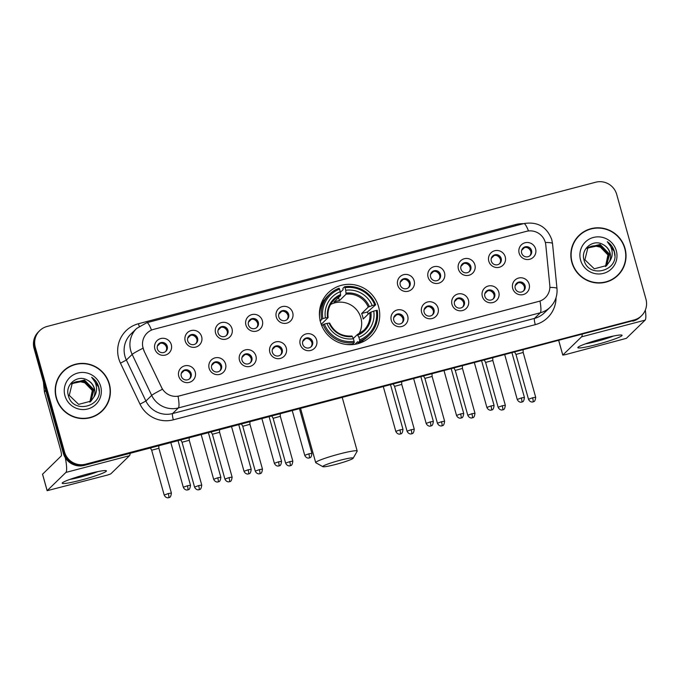 <?xml version="1.0" encoding="UTF-8"?>
<svg xmlns="http://www.w3.org/2000/svg" width="680" height="680" viewBox="0 0 680 680"><rect width="100%" height="100%" fill="white"/><g stroke="black" fill="none" stroke-linecap="round" stroke-linejoin="round"><path stroke-width="1.02" d="M320.526 322.142A30.439 29.903 45.8 0 0 370.787 336.345A30.439 29.903 45.8 0 0 378.615 306.867A30.439 29.903 45.8 0 0 328.363 292.672A30.439 29.903 45.8 0 0 320.526 322.142M225.565 363.97A8.619 8.466 -134.2 0 1 219.657 374.391A8.619 8.466 -134.2 0 1 209.125 368.288A8.619 8.466 -134.2 0 1 215.042 357.867A8.619 8.466 -134.2 0 1 225.565 363.97M211.642 368.177A5.168 5.074 45.8 0 0 220.175 370.583A5.168 5.074 45.8 0 0 221.501 365.585A5.168 5.074 45.8 0 0 212.976 363.171A5.168 5.074 45.8 0 0 211.642 368.177M255.926 355.988A8.619 8.466 -134.2 0 1 250.01 366.409A8.619 8.466 -134.2 0 1 239.487 360.306A8.619 8.466 -134.2 0 1 245.395 349.885A8.619 8.466 -134.2 0 1 255.926 355.988M242.003 360.196A5.168 5.074 45.8 0 0 250.537 362.601A5.168 5.074 45.8 0 0 251.863 357.603A5.168 5.074 45.8 0 0 243.329 355.19A5.168 5.074 45.8 0 0 242.003 360.196M286.28 348.007A8.619 8.466 -134.2 0 1 280.373 358.428A8.619 8.466 -134.2 0 1 269.841 352.325A8.619 8.466 -134.2 0 1 275.757 341.904A8.619 8.466 -134.2 0 1 286.28 348.007M272.357 352.214A5.168 5.074 45.8 0 0 280.891 354.62A5.168 5.074 45.8 0 0 282.225 349.613A5.168 5.074 45.8 0 0 273.692 347.208A5.168 5.074 45.8 0 0 272.357 352.214M316.642 340.017A8.619 8.466 -134.2 0 1 310.726 350.447A8.619 8.466 -134.2 0 1 300.203 344.344A8.619 8.466 -134.2 0 1 306.111 333.914A8.619 8.466 -134.2 0 1 316.642 340.017M302.719 344.225A5.168 5.074 45.8 0 0 311.253 346.638A5.168 5.074 45.8 0 0 312.579 341.632A5.168 5.074 45.8 0 0 304.045 339.226A5.168 5.074 45.8 0 0 302.719 344.225M407.711 316.072A8.619 8.466 -134.2 0 1 401.803 326.502A8.619 8.466 -134.2 0 1 391.272 320.399A8.619 8.466 -134.2 0 1 397.188 309.969A8.619 8.466 -134.2 0 1 407.711 316.072M393.788 320.28A5.168 5.074 45.8 0 0 402.322 322.694A5.168 5.074 45.8 0 0 403.656 317.688A5.168 5.074 45.8 0 0 395.123 315.274A5.168 5.074 45.8 0 0 393.788 320.28M438.073 308.091A8.619 8.466 -134.2 0 1 432.157 318.521A8.619 8.466 -134.2 0 1 421.634 312.418A8.619 8.466 -134.2 0 1 427.541 301.988A8.619 8.466 -134.2 0 1 438.073 308.091M424.15 312.298A5.168 5.074 45.8 0 0 432.684 314.712A5.168 5.074 45.8 0 0 434.01 309.706A5.168 5.074 45.8 0 0 425.476 307.292A5.168 5.074 45.8 0 0 424.15 312.298M468.427 300.109A8.619 8.466 -134.2 0 1 462.519 310.539A8.619 8.466 -134.2 0 1 451.988 304.436A8.619 8.466 -134.2 0 1 457.904 294.006A8.619 8.466 -134.2 0 1 468.427 300.109M454.504 304.317A5.168 5.074 45.8 0 0 463.037 306.731A5.168 5.074 45.8 0 0 464.372 301.725A5.168 5.074 45.8 0 0 455.838 299.31A5.168 5.074 45.8 0 0 454.504 304.317M498.788 292.128A8.619 8.466 -134.2 0 1 492.873 302.549A8.619 8.466 -134.2 0 1 482.35 296.446A8.619 8.466 -134.2 0 1 488.257 286.025A8.619 8.466 -134.2 0 1 498.788 292.128M484.865 296.335A5.168 5.074 45.8 0 0 493.399 298.75A5.168 5.074 45.8 0 0 494.725 293.743A5.168 5.074 45.8 0 0 486.192 291.329A5.168 5.074 45.8 0 0 484.865 296.335M529.142 284.147A8.619 8.466 -134.2 0 1 523.235 294.567A8.619 8.466 -134.2 0 1 512.703 288.464A8.619 8.466 -134.2 0 1 518.619 278.043A8.619 8.466 -134.2 0 1 529.142 284.147M515.219 288.354A5.168 5.074 45.8 0 0 523.753 290.768A5.168 5.074 45.8 0 0 525.087 285.762A5.168 5.074 45.8 0 0 516.553 283.348A5.168 5.074 45.8 0 0 515.219 288.354M195.211 371.951A8.619 8.466 -134.2 0 1 189.295 382.373A8.619 8.466 -134.2 0 1 178.772 376.269A8.619 8.466 -134.2 0 1 184.679 365.849A8.619 8.466 -134.2 0 1 195.211 371.951M181.288 376.159A5.168 5.074 45.8 0 0 189.822 378.565A5.168 5.074 45.8 0 0 191.148 373.567A5.168 5.074 45.8 0 0 182.614 371.152A5.168 5.074 45.8 0 0 181.288 376.159M201.645 336.668A8.619 8.466 -134.2 0 1 195.738 347.089A8.619 8.466 -134.2 0 1 185.206 340.986A8.619 8.466 -134.2 0 1 191.123 330.565A8.619 8.466 -134.2 0 1 201.645 336.668M187.722 340.875A5.168 5.074 45.8 0 0 196.256 343.281A5.168 5.074 45.8 0 0 197.591 338.283A5.168 5.074 45.8 0 0 189.057 335.869A5.168 5.074 45.8 0 0 187.722 340.875M232.007 328.686A8.619 8.466 -134.2 0 1 226.091 339.107A8.619 8.466 -134.2 0 1 215.569 333.004A8.619 8.466 -134.2 0 1 221.484 322.583A8.619 8.466 -134.2 0 1 232.007 328.686M218.084 332.894A5.168 5.074 45.8 0 0 226.619 335.3A5.168 5.074 45.8 0 0 227.945 330.301A5.168 5.074 45.8 0 0 219.41 327.887A5.168 5.074 45.8 0 0 218.084 332.894M262.37 320.705A8.619 8.466 -134.2 0 1 256.453 331.126A8.619 8.466 -134.2 0 1 245.922 325.023A8.619 8.466 -134.2 0 1 251.838 314.602A8.619 8.466 -134.2 0 1 262.37 320.705M248.438 324.912A5.168 5.074 45.8 0 0 256.972 327.318A5.168 5.074 45.8 0 0 258.306 322.32A5.168 5.074 45.8 0 0 249.773 319.906A5.168 5.074 45.8 0 0 248.438 324.912M292.723 312.724A8.619 8.466 -134.2 0 1 286.807 323.144A8.619 8.466 -134.2 0 1 276.284 317.041A8.619 8.466 -134.2 0 1 282.2 306.62A8.619 8.466 -134.2 0 1 292.723 312.724M278.8 316.931A5.168 5.074 45.8 0 0 287.334 319.337A5.168 5.074 45.8 0 0 288.66 314.33A5.168 5.074 45.8 0 0 280.126 311.925A5.168 5.074 45.8 0 0 278.8 316.931M414.154 280.789A8.619 8.466 -134.2 0 1 408.247 291.219A8.619 8.466 -134.2 0 1 397.715 285.115A8.619 8.466 -134.2 0 1 403.631 274.686A8.619 8.466 -134.2 0 1 414.154 280.789M400.231 284.997A5.168 5.074 45.8 0 0 408.765 287.411A5.168 5.074 45.8 0 0 410.1 282.404A5.168 5.074 45.8 0 0 401.565 279.99A5.168 5.074 45.8 0 0 400.231 284.997M444.516 272.808A8.619 8.466 -134.2 0 1 438.6 283.237A8.619 8.466 -134.2 0 1 428.077 277.134A8.619 8.466 -134.2 0 1 433.984 266.704A8.619 8.466 -134.2 0 1 444.516 272.808M430.593 277.015A5.168 5.074 45.8 0 0 439.127 279.429A5.168 5.074 45.8 0 0 440.453 274.423A5.168 5.074 45.8 0 0 431.919 272.008A5.168 5.074 45.8 0 0 430.593 277.015M474.869 264.826A8.619 8.466 -134.2 0 1 468.962 275.255A8.619 8.466 -134.2 0 1 458.43 269.152A8.619 8.466 -134.2 0 1 464.346 258.723A8.619 8.466 -134.2 0 1 474.869 264.826M460.946 269.034A5.168 5.074 45.8 0 0 469.481 271.447A5.168 5.074 45.8 0 0 470.815 266.441A5.168 5.074 45.8 0 0 462.281 264.027A5.168 5.074 45.8 0 0 460.946 269.034M505.231 256.844A8.619 8.466 -134.2 0 1 499.315 267.265A8.619 8.466 -134.2 0 1 488.792 261.162A8.619 8.466 -134.2 0 1 494.7 250.742A8.619 8.466 -134.2 0 1 505.231 256.844M491.308 261.052A5.168 5.074 45.8 0 0 499.842 263.466A5.168 5.074 45.8 0 0 501.168 258.459A5.168 5.074 45.8 0 0 492.635 256.046A5.168 5.074 45.8 0 0 491.308 261.052M535.585 248.863A8.619 8.466 -134.2 0 1 529.678 259.284A8.619 8.466 -134.2 0 1 519.146 253.181A8.619 8.466 -134.2 0 1 525.062 242.76A8.619 8.466 -134.2 0 1 535.585 248.863M521.662 253.071A5.168 5.074 45.8 0 0 530.196 255.484A5.168 5.074 45.8 0 0 531.531 250.478A5.168 5.074 45.8 0 0 522.996 248.064A5.168 5.074 45.8 0 0 521.662 253.071M171.292 344.649A8.619 8.466 -134.2 0 1 165.376 355.07A8.619 8.466 -134.2 0 1 154.853 348.967A8.619 8.466 -134.2 0 1 160.76 338.546A8.619 8.466 -134.2 0 1 171.292 344.649M157.369 348.857A5.168 5.074 45.8 0 0 165.903 351.271A5.168 5.074 45.8 0 0 167.229 346.264A5.168 5.074 45.8 0 0 158.695 343.85A5.168 5.074 45.8 0 0 157.369 348.857M212.611 363.57A5.168 5.074 -134.2 0 1 219.768 370.94M242.964 355.58A5.168 5.074 -134.2 0 1 250.129 362.958M273.326 347.599A5.168 5.074 -134.2 0 1 280.483 354.977M303.679 339.618A5.168 5.074 -134.2 0 1 310.845 346.995M394.757 315.673A5.168 5.074 -134.2 0 1 401.914 323.051M425.111 307.692A5.168 5.074 -134.2 0 1 432.276 315.061M455.473 299.71A5.168 5.074 -134.2 0 1 462.629 307.079M485.826 291.728A5.168 5.074 -134.2 0 1 492.991 299.098M516.188 283.747A5.168 5.074 -134.2 0 1 523.345 291.116M182.248 371.552A5.168 5.074 -134.2 0 1 189.414 378.921M188.691 336.269A5.168 5.074 -134.2 0 1 195.857 343.638M219.045 328.287A5.168 5.074 -134.2 0 1 226.21 335.656M249.407 320.297A5.168 5.074 -134.2 0 1 256.572 327.675M279.76 312.315A5.168 5.074 -134.2 0 1 286.926 319.694M401.2 280.389A5.168 5.074 -134.2 0 1 408.357 287.767M431.553 272.408A5.168 5.074 -134.2 0 1 438.719 279.777M461.915 264.426A5.168 5.074 -134.2 0 1 469.072 271.796M492.269 256.445A5.168 5.074 -134.2 0 1 499.435 263.815M522.631 248.463A5.168 5.074 -134.2 0 1 529.788 255.833M158.329 344.25A5.168 5.074 -134.2 0 1 165.495 351.62M144.024 350.625A15.504 15.232 -134.2 0 1 153.722 329.341L526.346 231.361A15.504 15.232 -134.2 0 1 545.793 244.987L549.797 285.328A15.504 15.232 -134.2 0 1 538.662 301.452L179.562 395.87A15.504 15.232 -134.2 0 1 161.559 387.413L143.913 350.736L142.57 345.916M56.219 397.987A27.855 27.361 45.8 0 0 102.204 410.975A27.855 27.361 45.8 0 0 109.369 384.013A27.855 27.361 45.8 0 0 63.384 371.017A27.855 27.361 45.8 0 0 56.219 397.987M101.889 411.273A27.855 27.361 45.8 0 0 107.126 403.861M571.863 262.403A27.855 27.361 45.8 0 0 617.848 275.4A27.855 27.361 45.8 0 0 625.022 248.429A27.855 27.361 45.8 0 0 579.029 235.433A27.855 27.361 45.8 0 0 571.863 262.403M617.542 275.697A27.855 27.361 45.8 0 0 622.769 268.277M39.737 330.625L38.496 331.823A17.229 16.924 45.8 0 0 34.068 348.5L63.291 453.177A17.229 16.924 45.8 0 0 84.346 465.383L633.488 320.56A17.229 16.924 45.8 0 0 640.883 316.387A17.229 16.924 45.8 0 1 633.488 320.56L84.966 464.788L633.488 320.56L634.108 319.957A17.229 16.924 45.8 0 0 645.932 299.106L616.709 194.429A17.229 16.924 45.8 0 0 595.654 182.231L47.124 326.451A17.229 16.924 45.8 0 0 35.3 347.301L64.532 451.979A17.229 16.924 45.8 0 0 85.587 464.185L634.108 319.957M63.291 453.177L63.911 452.583A17.229 16.924 45.8 0 0 84.966 464.788A17.229 16.924 45.8 0 1 63.911 452.583L34.688 347.905L63.911 452.583L64.532 451.979M39.117 331.219A17.229 16.924 45.8 0 0 34.688 347.905A17.229 16.924 45.8 0 1 39.117 331.219M549.865 287.419A20.102 2.372 -5.7 0 1 556.979 288.515C557.549 295.783 555.271 302.014 550.154 307.216A22.976 22.567 -134.2 0 1 540.303 312.774A20.102 3.298 75.3 0 0 539.988 301.078L178.049 396.245A20.102 3.298 -104.7 0 1 178.364 407.94A22.976 22.567 -134.2 0 1 151.691 395.403A20.102 1.224 -25.5 0 1 162.435 389.266L143.913 350.736M586.288 230.724A27.855 27.361 45.8 0 0 578.722 235.739M70.644 366.308A27.855 27.361 45.8 0 0 63.078 371.314M632.876 321.155A17.229 16.924 45.8 0 0 640.262 316.99L641.504 315.792M63.589 371.221A27.566 27.081 45.8 0 0 56.491 397.911A27.566 27.081 45.8 0 0 102 410.771A27.566 27.081 45.8 0 0 109.097 384.081A27.566 27.081 45.8 0 0 63.589 371.221L62.968 371.824A27.566 27.081 45.8 0 0 57.842 378.734M71.953 383.46L83.513 380.978L92.556 390.286L89.981 402.016M71.842 383.579L83.275 381.216L92.31 390.524L89.845 402.118M93.746 397.248A12.979 12.75 45.8 0 0 87.507 380.205C77.749 374.119 65.034 384.489 68.263 395.207C72.352 414.69 103.59 406.938 98.94 387.923L98.702 386.988C97.52 382.916 95.166 379.678 91.647 377.289C94.503 380.179 96.127 383.664 96.517 387.753C96.772 391.247 95.846 394.409 93.746 397.248L91.009 401.115L78.625 404.37L69.258 395.369L72.275 383.12L84.498 380.026L93.534 389.334L90.508 401.574M72.309 383.087L84.252 380.264L93.287 389.572L90.38 401.684M87.507 380.205C90.984 382.1 93.236 384.905 94.273 388.62L90.891 401.234M64.931 395.692A18.726 18.394 45.8 0 0 87.805 408.96A18.726 18.394 45.8 0 0 100.657 386.3A18.726 18.394 45.8 0 0 77.784 373.039A18.726 18.394 45.8 0 0 64.931 395.692M71.502 383.971L78.948 381.429A12.979 12.75 45.8 0 0 71.459 384.03M78.948 381.429L86.114 383.052L91.4 388.263M94.333 416.287A27.566 27.081 45.8 0 0 101.388 411.375L102 410.771M91.647 377.289L98.591 387.099L99.169 391.144M81.226 480.063A22.976 2.091 -15.6 0 1 62.373 482.851A22.976 2.091 -15.6 0 1 87.397 474.062A22.976 2.091 -15.6 0 1 106.072 470.645A22.976 2.091 -15.6 0 1 81.226 480.063M69.895 479.409A18.377 1.666 164.4 0 0 81.133 476.918A18.377 1.666 164.4 0 0 97.86 471.606M65.314 457.75A22.976 3.765 75.3 0 1 65.917 472.421L47.133 490.696L107.593 475.022L110.721 473.926L129.481 455.702L65.917 472.421M130.169 453.339A22.976 3.765 75.3 0 1 129.481 455.702M42.568 474.198L61.302 455.889A5.746 0.944 -104.7 0 0 60.537 449.633L44.455 392.028A2.873 2.822 -134.2 0 1 44.361 391.536L43.41 381.964M579.233 235.637A27.566 27.081 45.8 0 0 572.135 262.327A27.566 27.081 45.8 0 0 617.652 275.188A27.566 27.081 45.8 0 0 624.741 248.498A27.566 27.081 45.8 0 0 579.233 235.637L578.612 236.24A27.566 27.081 45.8 0 0 573.495 243.151M587.605 247.877L599.165 245.395L608.2 254.711L605.625 266.433M587.486 248.004L598.918 245.633L607.954 254.949L605.489 266.534M609.39 261.673A12.979 12.75 45.8 0 0 603.152 244.621C593.394 238.535 580.686 248.905 583.916 259.624C587.996 279.106 619.233 271.363 614.584 252.348L614.354 251.404C613.164 247.333 610.81 244.103 607.291 241.706C610.156 244.596 611.779 248.089 612.162 252.169C612.417 255.663 611.498 258.825 609.39 261.673L606.662 265.531L594.269 268.787L584.902 259.794L587.919 247.537L600.142 244.443L609.187 253.75L606.152 265.99M587.953 247.503L599.896 244.681L608.94 253.988L606.024 266.109M603.152 244.621C606.628 246.517 608.889 249.322 609.917 253.036L606.534 265.65M580.575 260.108A18.726 18.394 45.8 0 0 603.457 273.377A18.726 18.394 45.8 0 0 616.301 250.716A18.726 18.394 45.8 0 0 593.428 237.456A18.726 18.394 45.8 0 0 580.575 260.108M587.154 248.395L594.592 245.846A12.979 12.75 45.8 0 0 587.104 248.447M594.592 245.846L601.758 247.477L607.053 252.688M609.977 280.712A27.566 27.081 45.8 0 0 617.032 275.791L617.652 275.188M607.291 241.706L614.236 251.515L614.813 255.561M335.869 464.389A15.793 1.436 164.4 0 0 353.175 458.226A15.793 1.436 164.4 0 0 340.111 460.267A15.793 1.436 164.4 0 0 322.873 466.684A15.793 1.436 164.4 0 0 335.869 464.389M322.873 466.684L315.834 462.757A21.539 1.955 -15.6 0 1 315.707 462.613A21.539 1.955 -15.6 0 1 339.346 454.002A21.539 1.955 -15.6 0 1 357.195 451.027A21.539 1.955 -15.6 0 1 357.153 451.223L353.175 458.226M359.006 333.795A21.25 20.876 45.8 0 0 330.565 304.512M359.592 339.864L359.745 341.122A28.492 27.982 45.8 0 0 369.265 335.096A28.492 27.982 45.8 0 0 377.23 310.301L376.278 310.445A27.336 26.851 45.8 0 1 359.592 339.864L358.878 337.314A24.701 24.259 45.8 0 0 373.745 311.108L369.809 312.587L363.171 319.03A21.25 20.876 45.8 0 0 361.632 313.523L368.271 307.079L372.207 305.6A24.701 24.259 45.8 0 0 345.746 290.258L345.032 287.708A27.336 26.851 45.8 0 1 374.74 304.929L375.692 304.793A28.492 27.982 45.8 0 0 344.565 286.748L345.032 287.708M353.286 338.512L357.332 334.585L358.878 337.314M320.263 321.139L320.986 320.433L319.957 320.62M340.34 292.332L343.12 289.637L342.916 288.354L344.565 286.748M375.692 304.793L367.429 311.993A27.285 26.8 -134.2 0 1 368.186 314.16M359.745 341.122L358.096 342.728L357.646 341.683L354.96 344.293M358.096 342.728A28.492 27.982 45.8 0 0 367.616 336.694L369.265 335.096M346.146 344.428A28.492 27.982 45.8 0 0 352.614 344.165L354.272 342.567L354.118 341.309A27.336 26.851 45.8 0 1 324.402 324.079L323.144 324.522A28.492 27.982 45.8 0 0 354.272 342.567M323.144 324.522L321.81 325.822M374.74 304.929L372.207 305.6M373.745 311.108L376.278 310.445M324.402 324.079L326.935 323.416A24.701 24.259 45.8 0 0 353.404 338.759L354.118 341.309M345.746 290.258L346.052 294.194L339.413 300.637L338.563 297.585M353.404 338.759L352.35 336.583A22.091 21.701 45.8 0 1 329.094 323.094L326.935 323.416M357.332 334.585L357.833 335.138A22.091 21.701 45.8 0 0 370.889 312.103M352.35 336.583L351.849 336.03L352.35 336.583M320.11 320.467L322.864 318.572A27.336 26.851 45.8 0 1 339.55 289.153L339.091 288.192A28.492 27.982 45.8 0 0 329.57 294.219L327.913 295.825A28.492 27.982 45.8 0 0 319.566 317.067M329.57 294.219A28.492 27.982 45.8 0 0 321.606 319.014M339.55 289.153L340.263 291.703A24.701 24.259 45.8 0 0 325.397 317.909L322.864 318.572M339.413 300.637A21.25 20.876 -134.2 0 0 333.94 302.082L340.57 295.639L340.263 291.703M325.397 317.909L328.091 317.637L321.462 324.088A21.25 20.876 45.8 0 0 321.725 325.618M340.62 294.559A22.091 21.701 45.8 0 0 327.556 317.585L328.091 317.637M367.429 311.993L361.632 313.523M363.043 340.28A29.869 29.342 -134.2 0 1 362.091 342.184M322.269 301.189A29.869 29.342 -134.2 0 1 324.199 300.297M166.532 347.319A6.315 6.205 45.8 0 0 162.665 343.332M158.839 448.273L151.682 450.219L150.424 448.01M160.225 343.332L157.361 346.111M196.894 339.337A6.315 6.205 45.8 0 0 193.026 335.35M189.193 440.291L182.036 442.238L180.778 440.028M190.578 335.35L187.722 338.13M227.248 331.347A6.315 6.205 45.8 0 0 223.38 327.369M219.555 432.31L212.398 434.256L211.14 432.046M220.94 327.369L218.076 330.149M257.609 323.365A6.315 6.205 45.8 0 0 253.742 319.387M249.908 424.328L242.751 426.275L241.494 424.065M251.294 319.387L248.438 322.159M287.963 315.384A6.315 6.205 45.8 0 0 284.096 311.406M280.271 416.347L273.113 418.293L271.856 416.083M281.656 311.406L278.791 314.177M409.394 283.458A6.315 6.205 45.8 0 0 405.526 279.48M401.701 384.412L394.545 386.368L393.286 384.157M403.087 279.471L400.223 282.251M439.756 275.476A6.315 6.205 45.8 0 0 435.888 271.49M432.055 376.431L424.898 378.386L423.64 376.176M433.44 271.49L430.584 274.269M470.118 267.495A6.315 6.205 45.8 0 0 466.25 263.508M462.417 368.45L455.26 370.396L454.002 368.186M463.802 263.508L460.938 266.288M500.471 259.514A6.315 6.205 45.8 0 0 496.604 255.527M492.771 360.468L485.613 362.414L484.356 360.204M494.156 255.527L491.3 258.306M530.833 251.532A6.315 6.205 45.8 0 0 526.966 247.546M523.133 352.486L515.976 354.433L514.717 352.223M524.518 247.546L521.654 250.325M190.451 374.62A6.315 6.205 45.8 0 0 186.583 370.634M184.135 370.634L181.28 373.413M220.804 366.63A6.315 6.205 45.8 0 0 216.937 362.652M214.498 362.652L211.633 365.432M251.167 358.649A6.315 6.205 45.8 0 0 247.299 354.671M244.851 354.671L241.995 357.442M281.528 350.668A6.315 6.205 45.8 0 0 277.652 346.69M275.213 346.69L272.349 349.46M311.882 342.686A6.315 6.205 45.8 0 0 308.014 338.708M305.567 338.7L302.71 341.479M402.959 318.741A6.315 6.205 45.8 0 0 399.092 314.764M396.644 314.755L393.779 317.534M433.313 310.76A6.315 6.205 45.8 0 0 429.445 306.774M426.998 306.774L424.142 309.553M463.675 302.778A6.315 6.205 45.8 0 0 459.808 298.792M457.36 298.792L454.504 301.572M494.029 294.797A6.315 6.205 45.8 0 0 490.161 290.81M487.713 290.81L484.857 293.59M524.39 286.815A6.315 6.205 45.8 0 0 520.523 282.829M518.075 282.829L515.219 285.608M596.87 344.479A22.976 2.091 -15.6 0 1 578.017 347.267A22.976 2.091 -15.6 0 1 603.049 338.487A22.976 2.091 -15.6 0 1 621.724 335.061A22.976 2.091 -15.6 0 1 596.87 344.479M585.539 343.825A18.377 1.666 164.4 0 0 596.777 341.334A18.377 1.666 164.4 0 0 613.505 336.022M582.25 334.466A22.976 3.765 75.3 0 1 581.562 336.838L562.802 355.062L565.156 354.714L626.365 338.342L645.125 320.127L581.562 336.838M645.32 310.123A22.976 3.765 75.3 0 1 645.125 320.127M556.044 297.653A28.721 28.211 -134.2 0 1 535.279 324.657L173.34 419.824A28.721 28.211 -134.2 0 1 140.004 404.149L120.47 363.162A28.721 28.211 -134.2 0 1 138.422 323.74L515.432 224.612A5.746 0.944 -104.7 0 0 515.755 225.7M515.432 224.612A28.721 28.211 -134.2 0 1 523.387 223.695M140.004 404.149L145.903 401.03L151.691 395.403L132.158 354.416A22.976 22.567 -134.2 0 1 136.671 328.431L130.874 334.058A22.976 22.567 45.8 0 0 126.369 360.034L145.903 401.03A22.976 22.567 45.8 0 0 172.576 413.559L534.505 318.393A22.976 22.567 45.8 0 0 544.365 312.843L550.154 307.216M142.995 348.228A20.102 1.224 -25.5 0 0 132.158 354.416L126.369 360.034L120.47 363.162M528.505 230.962A20.102 3.298 -104.7 0 0 523.804 223.584L146.795 322.711A20.102 3.298 75.3 0 1 151.504 330.115M535.279 324.657A5.746 0.944 -104.7 0 1 534.505 318.393L540.303 312.774L178.364 407.94L172.576 413.559A5.746 0.944 -104.7 0 0 173.34 419.824M545.326 242.471A20.102 2.372 -5.7 0 1 552.525 243.567L556.979 288.515M35.3 347.301L34.068 348.5M85.587 464.185L84.346 465.383M138.422 323.74A5.746 0.944 -104.7 0 0 139.247 326.273M45.84 390.677L44.455 392.028M42.542 474.113L47.158 490.646M44.361 391.536L45.713 390.218M357.391 334.569A21.25 20.876 45.8 0 0 369.809 312.587M369.35 306.595A22.091 21.701 45.8 0 0 346.094 293.114M368.271 307.079A21.25 20.876 45.8 0 0 346.052 294.194M340.57 295.639A21.25 20.876 45.8 0 0 328.083 317.56M359.303 343.247A27.54 27.055 45.8 0 0 359.865 342.541M321.844 303.407A27.54 27.055 45.8 0 0 321.13 303.951M168.3 493.569L164.194 495.057C165.742 498.44 168.768 497.802 168.172 497.769L168.742 497.666A3.731 0.612 75.3 0 0 168.793 497.641A3.731 0.612 -104.7 0 0 168.3 493.569L171.394 493.051L158.874 448.205L158.805 445.808M198.654 485.588L194.556 487.075C196.095 490.458 199.121 489.821 198.534 489.787L199.104 489.685A3.731 0.612 75.3 0 0 199.155 489.651A3.731 0.612 -104.7 0 0 198.654 485.588L201.748 485.069L189.227 440.223L189.168 437.827M229.016 477.606L224.918 479.094C226.457 482.477 229.483 481.839 228.888 481.805L229.457 481.704A3.731 0.612 75.3 0 0 229.508 481.669A3.731 0.612 -104.7 0 0 229.016 477.606L232.109 477.088L219.589 432.242L219.521 429.845M259.369 469.625L255.272 471.113C256.81 474.495 259.837 473.858 259.25 473.824L259.82 473.722A3.731 0.612 75.3 0 0 259.87 473.688A3.731 0.612 -104.7 0 0 259.369 469.625L262.463 469.106L249.942 424.26L249.883 421.863M289.731 461.644L285.634 463.131C287.173 466.514 290.199 465.877 289.603 465.842L290.173 465.74A3.731 0.612 75.3 0 0 290.224 465.706A3.731 0.612 -104.7 0 0 289.731 461.644L292.825 461.125L280.304 416.279L280.236 413.882M411.162 429.709L407.065 431.205C408.603 434.588 411.629 433.942 411.034 433.916L411.604 433.806A3.731 0.612 75.3 0 0 411.655 433.78A3.731 0.612 -104.7 0 0 411.162 429.709L414.256 429.19L401.736 384.353L401.668 381.947M441.515 421.727L437.418 423.224C438.965 426.598 441.983 425.96 441.396 425.926L441.966 425.825A3.731 0.612 75.3 0 0 442.017 425.799A3.731 0.612 -104.7 0 0 441.515 421.727L444.61 421.209L432.089 376.363L432.029 373.966M471.877 413.746L467.781 415.242C469.319 418.616 472.345 417.979 471.75 417.945L472.319 417.843A3.731 0.612 75.3 0 0 472.37 417.817A3.731 0.612 -104.7 0 0 471.877 413.746L474.971 413.227L462.451 368.381L462.383 365.984M502.231 405.764L498.134 407.252C499.681 410.635 502.698 409.998 502.112 409.964L502.681 409.861A3.731 0.612 75.3 0 0 502.733 409.836A3.731 0.612 -104.7 0 0 502.231 405.764L505.325 405.246L492.804 360.4L492.745 358.003M532.593 397.783L528.496 399.271C530.034 402.653 533.06 402.016 532.474 401.982L533.035 401.88A3.731 0.612 75.3 0 0 533.086 401.854A3.731 0.612 -104.7 0 0 532.593 397.783L535.687 397.264L523.167 352.418L523.098 350.022M187.399 485.767L183.303 487.262C184.841 490.637 187.867 490 187.272 489.965L187.841 489.863A3.731 0.612 75.3 0 0 187.893 489.838A3.731 0.612 -104.7 0 0 187.399 485.767L190.494 485.248L178.066 440.742M217.753 477.785L213.656 479.281C215.203 482.656 218.221 482.018 217.634 481.984L218.203 481.882A3.731 0.612 75.3 0 0 218.254 481.856A3.731 0.612 -104.7 0 0 217.753 477.785L220.847 477.267L208.42 432.76M248.115 469.804L244.018 471.291C245.556 474.674 248.582 474.037 247.987 474.002L248.557 473.9A3.731 0.612 75.3 0 0 248.608 473.875A3.731 0.612 -104.7 0 0 248.115 469.804L251.209 469.285L238.782 424.779M278.469 461.822L274.372 463.31C275.918 466.692 278.936 466.055 278.35 466.021L278.919 465.919A3.731 0.612 75.3 0 0 278.97 465.894A3.731 0.612 -104.7 0 0 278.469 461.822L281.562 461.304L269.135 416.798M308.83 453.84L304.733 455.328C306.272 458.711 309.298 458.073 308.703 458.039L309.273 457.938A3.731 0.612 75.3 0 0 309.324 457.904A3.731 0.612 -104.7 0 0 308.83 453.84L311.925 453.322L299.498 408.816M399.899 429.896L395.802 431.383C397.35 434.767 400.367 434.129 399.78 434.095L400.35 433.993A3.731 0.612 75.3 0 0 400.401 433.959A3.731 0.612 -104.7 0 0 399.899 429.896L402.993 429.377L390.567 384.872M430.262 421.914L426.164 423.402C427.703 426.785 430.729 426.148 430.142 426.113L430.712 426.012A3.731 0.612 75.3 0 0 430.754 425.977A3.731 0.612 -104.7 0 0 430.262 421.914L433.355 421.396L420.928 376.89M460.615 413.925L456.518 415.421C458.065 418.803 461.091 418.166 460.496 418.132L461.065 418.03A3.731 0.612 75.3 0 0 461.116 417.996A3.731 0.612 -104.7 0 0 460.615 413.925L463.709 413.414L451.282 368.9M490.977 405.943L486.88 407.439C488.418 410.822 491.444 410.176 490.858 410.15L491.427 410.04A3.731 0.612 75.3 0 0 491.478 410.014A3.731 0.612 -104.7 0 0 490.977 405.943L494.071 405.433L481.644 360.918M521.331 397.962L517.233 399.457C518.781 402.841 521.807 402.195 521.212 402.169L521.781 402.058A3.731 0.612 75.3 0 0 521.832 402.033A3.731 0.612 -104.7 0 0 521.331 397.962L524.424 397.443L511.998 352.937M558.773 340.637L562.802 355.062M552.525 243.567L551.786 239.657C546.822 226.712 537.489 221.357 523.804 223.584M146.795 322.711L136.671 328.431M47.133 490.696L42.517 474.164M342.269 397.57L357.195 451.027M321.045 304.181L322.975 302.302M363.757 330.352L357.357 334.569M351.9 336.005C341.708 336.634 334.296 332.333 329.655 323.094M359.065 343.324L360.995 341.445M328.117 317.594C327.326 310.666 329.332 304.759 334.144 299.872M300.602 408.527L315.707 462.613M164.194 495.057L151.674 450.211M171.394 493.051C170.689 498.967 168.614 497.106 169.09 497.556L168.742 497.666M194.556 487.075L182.036 442.229M201.748 485.069C201.05 490.977 198.968 489.124 199.452 489.575L199.104 489.685M224.918 479.094L212.389 434.248M232.109 477.088C231.404 482.995 229.33 481.142 229.806 481.593L229.457 481.704M255.272 471.113L242.751 426.267M262.463 469.106C261.766 475.014 259.692 473.161 260.168 473.612L259.82 473.722M285.634 463.131L273.113 418.285M292.825 461.125C292.128 467.033 290.046 465.179 290.522 465.63L290.173 465.74M407.065 431.205L394.545 386.359M414.256 429.19C413.559 435.106 411.476 433.245 411.961 433.695L411.604 433.806M437.418 423.224L424.898 378.377M444.61 421.209C443.912 427.125 441.838 425.263 442.315 425.714L441.966 425.825M467.781 415.242L455.26 370.396M474.971 413.227C474.274 419.144 472.192 417.282 472.677 417.732L472.319 417.843M498.134 407.252L485.613 362.414M505.325 405.246C504.628 411.162 502.554 409.3 503.03 409.751L502.681 409.861M528.496 399.271L515.976 354.425M535.687 397.264C534.99 403.18 532.908 401.319 533.392 401.769L533.035 401.88M183.303 487.262L170.841 442.646M190.494 485.248C189.796 491.164 187.714 489.302 188.198 489.753L187.841 489.863M213.656 479.281L201.203 434.656M220.847 477.267C220.15 483.183 218.076 481.321 218.552 481.771L218.203 481.882M244.018 471.291L231.557 426.675M251.209 469.285C250.512 475.201 248.429 473.339 248.914 473.79L248.557 473.9M274.372 463.31L261.919 418.693M281.562 461.304C280.865 467.219 278.791 465.358 279.267 465.808L278.919 465.919M304.733 455.328L292.273 410.712M311.925 453.322C311.227 459.238 309.145 457.377 309.629 457.827L309.273 457.938M395.802 431.383L383.35 386.767M402.993 429.377C402.296 435.285 400.223 433.432 400.699 433.882L400.35 433.993M426.164 423.402L413.703 378.786M433.355 421.396C432.659 427.303 430.576 425.442 431.06 425.901L430.712 426.012M456.518 415.421L444.065 370.804M463.709 413.414C463.012 419.322 460.938 417.46 461.414 417.92L461.065 418.03M486.88 407.439L474.419 362.822M494.071 405.433C493.374 411.341 491.291 409.479 491.776 409.929L491.427 410.04M517.233 399.457L504.781 354.841M524.424 397.443C523.727 403.359 521.654 401.498 522.13 401.948L521.781 402.058M562.777 355.113L558.739 340.654"/></g></svg>
